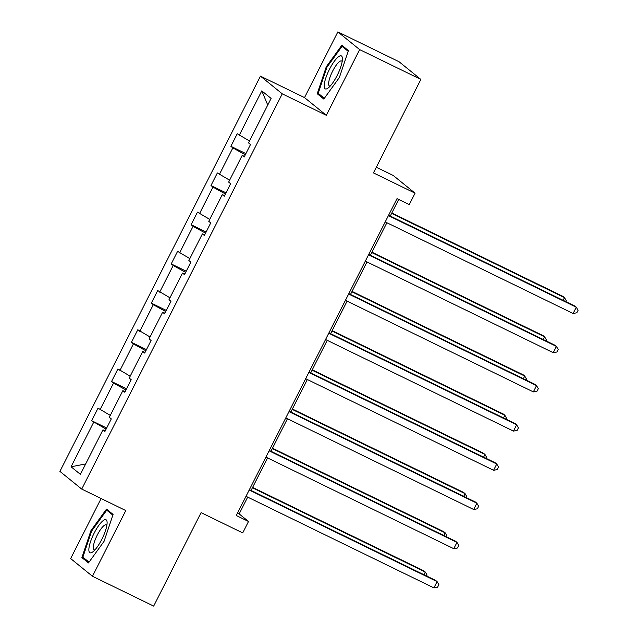 <?xml version="1.0" encoding="UTF-8"?>
<svg xmlns="http://www.w3.org/2000/svg" width="638" height="638" viewBox="0 0 638 638"><rect width="100%" height="100%" fill="white"/><g stroke="black" fill="none" stroke-linecap="round" stroke-linejoin="round"><path stroke-width="0.96" d="M337.853 31.9L304.517 97.606L326.321 115.303L359.657 49.597L337.853 31.9L399.053 61.734L420.865 79.423L373.445 172.898L415.067 193.186L393.255 175.49L376.316 167.236M359.657 49.597L420.865 79.423M101.115 498.533L70.651 558.577L92.462 576.266L153.67 606.1L201.09 512.625L242.711 532.913L248.509 521.477L239.17 513.901L247.68 497.122M260.448 76.129L59.916 471.386L81.728 489.083L282.251 93.826L260.448 76.129L304.517 97.606M106.099 429.159L91.665 420.705L106.674 428.018M85.667 463.938L71.073 466.785L93.642 422.308M110.294 415.402L98.037 408.145L91.665 420.705M100.014 409.74L113.524 383.111L111.554 381.508L126.563 388.821M130.176 376.197L117.926 368.939L111.554 381.508M119.896 370.542L133.414 343.906L131.436 342.303L146.445 349.624M150.066 337L137.816 329.742L131.436 342.303M139.786 331.345L153.303 304.709L151.326 303.106L166.335 310.427M169.955 297.802L157.698 290.545L151.326 303.106M159.675 292.148L173.185 265.512L171.215 263.909L186.224 271.222M189.837 258.605L177.587 251.348L171.215 263.909M179.557 252.943L193.075 226.315L191.097 224.712L206.106 232.025M209.727 219.4L197.469 212.143L191.097 224.712M199.447 213.746L212.964 187.109L210.987 185.506L225.996 192.828M229.608 180.203L217.359 172.946L210.987 185.506M219.336 174.549L232.846 147.912L230.876 146.309L245.885 153.63M249.498 141.006L237.248 133.749L230.876 146.309M239.218 135.352L261.787 90.875L271.102 98.427L248.533 142.904L250.511 144.507L244.139 157.068L242.161 155.465L228.651 182.101L230.621 183.704L224.249 196.273L222.271 194.67L208.762 221.306L210.739 222.901L204.359 235.47L202.39 233.867L188.872 260.503L190.85 262.106L184.478 274.667L182.5 273.064L168.99 299.7L170.96 301.303L164.588 313.864L162.61 312.261L149.101 338.898L151.078 340.501L144.698 353.069L142.729 351.466L129.211 378.103L131.189 379.698L124.817 392.266L122.839 390.663L109.329 417.3L111.299 418.903L104.927 431.463L102.949 429.86L80.388 474.337L71.073 466.785M415.067 193.186L409.261 204.615L397.019 198.649L236.267 515.512L248.509 521.477M125.176 391.557L122.839 390.663M125.981 389.962L113.524 383.111M145.057 352.359L142.729 351.466M145.871 350.764L133.414 343.906M164.947 313.162L162.61 312.261M165.76 311.567L153.303 304.709M184.829 273.965L182.5 273.064M185.642 272.362L173.185 265.512M204.718 234.76L202.39 233.867M205.532 233.165L193.075 226.315M224.608 195.563L222.271 194.67M225.413 193.968L212.964 187.109M244.49 156.366L242.161 155.465M245.303 154.771L232.846 147.912M326.321 115.303L282.251 93.826M92.462 576.266L125.798 510.56L81.728 489.083M251.061 490.455L267.569 457.925M270.951 451.257L287.451 418.727M290.832 412.06L307.341 379.522M310.722 372.863L327.23 340.325M330.604 333.658L347.112 301.128M350.493 294.461L367.002 261.931M370.383 255.264L386.883 222.726M390.265 216.067L398.686 199.463M237.503 513.088L239.17 513.901M267.753 105.031L261.787 90.875M105.286 430.762L102.949 429.86M323.801 99.065L339.384 77.485L348.404 50.569L341.84 45.242L326.249 66.831L317.238 93.738L323.801 99.065M113.078 514.427L106.506 509.1L90.923 530.68L81.903 557.596L88.475 562.923L104.058 541.343L113.078 514.427M321.01 95.58L317.238 93.738M326.983 67.181L326.249 66.831M85.683 559.438L81.903 557.596M91.649 531.039L90.923 530.68M388.406 215.636L576.297 307.213L573.107 313.489L385.216 221.912M388.598 215.253L574.822 306.017L576.297 307.213L578.084 310.283L576.808 312.803L573.107 313.489M563.147 300.323L564.51 297.643L563.035 296.447L391.82 213.004M565.834 301.63L566.289 300.721L564.51 297.643L391.628 213.387M368.517 254.833L556.408 346.41L553.226 352.694L365.335 261.117M368.716 254.45L554.932 345.214L556.408 346.41L558.194 349.488L556.918 352.001L553.226 352.694M348.635 294.03L536.526 385.607L533.336 391.891L345.445 300.315M348.826 293.647L535.051 384.411L536.526 385.607L538.305 388.686L537.029 391.198L533.336 391.891M543.265 339.52L544.621 336.848L543.145 335.652L371.938 252.201M545.945 340.828L546.407 339.926L544.621 336.848L371.739 252.584M523.375 378.725L524.731 376.045L523.264 374.849L352.048 291.399M526.055 380.033L526.517 379.124L524.731 376.045L351.857 291.781M342.399 59.805A18.343 4.817 -64 0 0 342.439 58.84A18.343 4.817 -64 0 0 333.706 62.141A18.343 4.817 -64 0 0 324.216 84.982A18.343 4.817 -64 0 0 328.259 87.932A18.343 4.817 -64 0 0 342.399 59.805M342.167 61.591A13.892 3.645 -64 0 0 341.625 60.993A13.892 3.645 -64 0 0 334.152 68.354A13.892 3.645 -64 0 0 328.658 83.012A13.892 3.645 -64 0 0 329.455 85.971A13.892 3.645 -64 0 0 330.261 86.026M324.359 98.3L318.21 93.308L326.943 67.229L342.048 46.319L348.165 51.287M344.839 47.683L342.048 46.319M107.072 523.662A18.343 4.817 -64 0 0 107.112 522.697A18.343 4.817 -64 0 0 98.38 525.999A18.343 4.817 -64 0 0 88.889 548.84A18.343 4.817 -64 0 0 92.933 551.79A18.343 4.817 -64 0 0 107.072 523.662M106.841 525.449A13.892 3.645 -64 0 0 106.299 524.851A13.892 3.645 -64 0 0 98.826 532.212A13.892 3.645 -64 0 0 93.331 546.87A13.892 3.645 -64 0 0 94.129 549.828A13.892 3.645 -64 0 0 94.934 549.884M89.033 562.158L82.876 557.165L91.617 531.087L106.721 510.177L112.838 515.137M109.513 511.54L106.721 510.177M328.745 333.227L516.636 424.804L513.446 431.089L325.555 339.512M328.937 332.845L515.161 423.608L516.636 424.804L518.423 427.883L517.147 430.395L513.446 431.089M503.486 417.922L504.849 415.242L503.374 414.046L332.159 330.604M506.173 419.23L506.628 418.321L504.849 415.242L331.967 330.986M308.856 372.433L496.747 464.009L493.565 470.286L305.674 378.709M309.055 372.05L495.271 462.813L496.747 464.009L498.533 467.08L497.257 469.6L493.565 470.286M483.604 457.119L484.96 454.439L483.484 453.251L312.277 369.801M486.284 458.427L486.746 457.518L484.96 454.439L312.078 370.184M288.974 411.63L476.865 503.207L473.675 509.491L285.784 417.914M289.166 411.247L475.39 502.01L476.865 503.207L478.644 506.285L477.376 508.797L473.675 509.491M463.714 496.316L465.07 493.645L463.603 492.448L292.387 408.998M466.394 497.624L466.856 496.723L465.07 493.645L292.196 409.381M269.084 450.827L456.975 542.404L453.785 548.688L265.894 457.111M269.276 450.444L455.5 541.207L456.975 542.404L458.762 545.482L457.486 547.994L453.785 548.688M443.825 535.521L445.188 532.842L443.713 531.645L272.498 448.195M446.512 536.829L446.967 535.92L445.188 532.842L272.306 448.578M249.195 490.024L437.086 581.601L433.904 587.885L246.013 496.308M249.394 489.649L435.618 580.405L437.086 581.601L438.872 584.679L437.596 587.191L433.904 587.885M423.943 574.718L425.299 572.039L423.823 570.843L252.616 487.4M426.623 576.026L427.085 575.117L425.299 572.039L252.417 487.783"/></g></svg>
